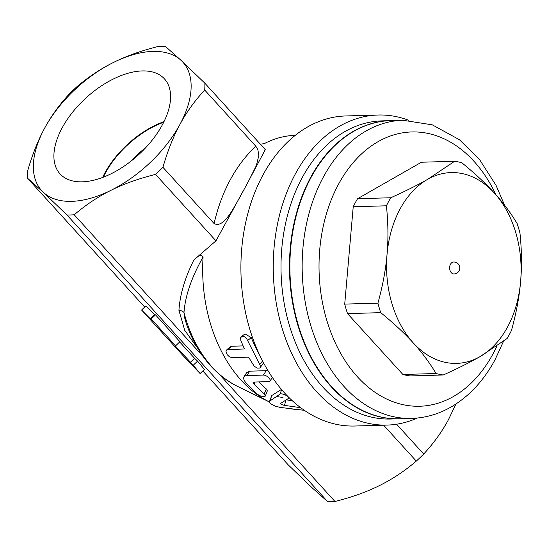 <?xml version="1.0" encoding="UTF-8"?>
<svg xmlns="http://www.w3.org/2000/svg" width="548" height="548" viewBox="0 0 548 548"><rect width="100%" height="100%" fill="white"/><g stroke="black" fill="none" stroke-linecap="round" stroke-linejoin="round"><path stroke-width="0.82" d="M130.212 161.77A67.5 37.011 137.7 0 1 145.782 147.611M163.681 122.279A67.5 37.011 -42.3 0 0 105.449 172.942A67.5 37.011 -42.3 0 0 103.305 177.196M62.177 127.828A70.589 38.703 137.7 0 1 115.087 78.165A70.589 38.703 137.7 0 1 164.989 79.481A70.589 38.703 137.7 0 1 138.288 155.009A70.589 38.703 137.7 0 1 60.568 174.449A70.589 38.703 137.7 0 1 62.177 127.828M102.613 177.456A68.308 37.456 137.7 0 1 104.88 172.956A68.308 37.456 137.7 0 1 164.01 121.622M453.997 273.945A5.966 4.206 -91.7 0 1 450.1 270.644A5.966 4.206 -91.7 0 1 450.47 264.294A5.966 4.206 -91.7 0 1 453.655 262.019A5.966 5.966 0 0 1 459.073 270.822A5.966 5.966 0 0 1 453.997 273.945M461.793 162.735C474.856 173.387 485.713 183.484 494.358 193.026A95.448 67.253 88.3 0 0 427.584 179.367L454.628 161.27A107.374 75.658 -91.7 0 1 461.793 162.735M519.963 233.112C521.751 250.21 521.963 266.39 520.6 281.645A95.448 67.253 88.3 0 0 494.358 193.026C503.057 202.561 510.654 212.754 517.148 223.598A107.374 75.658 -91.7 0 1 519.963 233.112M387.052 254.327C388.409 239.072 388.196 222.892 386.415 205.795A107.374 75.658 -91.7 0 1 390.765 197.753C405.328 191.211 417.603 185.08 427.584 179.367A95.448 67.253 88.3 0 0 387.052 254.327A95.448 67.253 88.3 0 0 413.295 342.945C404.65 333.41 393.793 323.313 380.73 312.655A107.374 75.658 -91.7 0 1 377.915 303.14C382.703 285.851 385.744 269.582 387.052 254.327M507.112 338.506L480.069 356.604A95.448 67.253 88.3 0 0 520.6 281.645C519.299 296.893 516.25 313.168 511.462 330.458A107.374 75.658 -91.7 0 1 507.112 338.506M436.085 373.517C429.591 362.673 421.994 352.48 413.295 342.945A95.448 67.253 88.3 0 0 480.069 356.604C470.088 362.317 457.82 368.448 443.257 374.983A107.374 75.658 -91.7 0 1 436.085 373.517L402.896 374.483L347.535 313.614A107.374 75.658 -91.7 0 1 344.719 304.106L377.915 303.14M347.535 313.614L380.73 312.655M344.719 304.106L353.22 206.76A107.374 75.658 -91.7 0 1 357.57 198.712L390.765 197.753M353.22 206.76L386.415 205.795M357.57 198.712L421.433 162.229L454.628 161.27M402.896 374.483A107.374 75.658 -91.7 0 0 410.062 375.949L443.257 374.983M411.61 418.405L399.341 418.761A149.131 105.086 -91.7 0 1 289.974 272.74A149.131 105.086 -91.7 0 1 390.69 120.622L402.958 120.265A149.131 105.086 88.3 0 0 302.243 272.383A149.131 105.086 88.3 0 0 411.61 418.405C425.96 417.925 439.578 413.856 452.456 406.191C469.773 395.67 483.946 380.237 494.981 359.892L503.523 341.274M175.045 345.699L175.62 345.829L151.186 318.963L150.268 318.758L141.596 310.024L183.676 356.289L200.102 373.544L193.266 365.228L175.045 345.699M150.268 318.758L154.577 314.634L145.912 305.9L141.596 310.024M154.577 314.634L155.502 314.847L151.186 318.963M155.502 314.847L179.929 341.705L175.62 345.829M179.682 341.938L194.581 358.317L190.272 362.434M194.581 358.317L197.575 361.111L193.266 365.228M197.575 361.111L204.411 369.427L200.102 373.544M300.626 407.685L284.522 405.376C281.727 404.746 280.501 404.04 280.843 403.26L288.419 398.485L288.912 397.54M288.419 398.485C290.796 397.273 281.802 392.526 279.884 394.204L269.739 401.102L269.705 402.705L271.445 404.294L275.692 406.26L280.049 407.39L304.311 410.329M269.465 401.54L271.767 395.526L281.973 389.094M286.309 399.869L292.276 400.739M240.873 340.698L240.579 337.78L242.024 336.273L244.47 336.746L246.812 338.972L260.156 365.365L260.43 367.002L259.745 368.064L257.361 368.133L254.217 366.249L248.587 357.173L231.509 357.611L229.324 356.721L227.153 354.631L226.029 351.515L226.365 350.302L227.256 349.597L244.47 348.987L240.873 340.698M241.367 336.588L245.038 333.903L251.279 337.63A137.199 96.674 88.3 0 0 259.8 355.447M226.653 349.966L230.098 346.754L231.462 346.24L243.072 345.904M263.526 362.872L260.142 367.708M268.746 381.62L270.301 380.764L269.746 378.709L267.253 376.346L264.246 375.065L246.073 375.558L244.449 376.27L243.6 377.942L243.997 380.011L245.477 382.299L257.409 394.245L259.964 395.779L263.006 396.636L265.136 396.293L264.979 394.882L253.977 384.066L253.395 382.573L254.224 382.045L268.746 381.62M243.983 376.805L246.73 372.524L249.751 371.167L266.253 370.688L268.191 371.044M258.861 381.908A137.199 96.674 88.3 0 0 266.301 388.964L267.342 390.847L265.307 396.046M202.801 370.955L288.173 464.82L311.819 487.521L327.711 501.701A107.374 58.876 -42.3 0 0 334.979 501.489C351.946 497.221 366.79 491.912 379.511 485.555C392.279 479.253 404.54 471.102 416.295 461.101A107.374 58.876 -42.3 0 0 423.7 454.032C433.68 443.25 441.941 431.79 448.463 419.658L455.95 403.999M423.7 454.032L396.581 424.221M165.297 46.299L181.196 60.479L204.842 83.18A107.374 58.876 137.7 0 1 204.705 90.043C194.718 100.825 186.464 112.278 179.943 124.417C173.374 136.493 167.702 150.796 162.927 167.311A107.374 58.876 137.7 0 1 155.529 174.38C138.555 178.648 123.711 183.957 110.991 190.314C98.229 196.616 85.968 204.767 74.206 214.768A107.374 58.876 137.7 0 1 66.945 214.98L43.292 192.28L27.4 178.1A107.374 58.876 137.7 0 1 27.537 171.236C32.305 154.721 37.976 140.425 44.546 128.342A95.448 52.334 -42.3 0 0 43.292 192.28A95.448 52.334 -42.3 0 0 110.991 190.314A95.448 52.334 -42.3 0 0 179.943 124.417A95.448 52.334 -42.3 0 0 181.196 60.479A95.448 52.334 -42.3 0 0 113.498 62.445C126.218 56.088 141.062 50.779 158.03 46.512A107.374 58.876 137.7 0 1 165.297 46.299M248.415 181.457L256.348 165.571L258.82 155.461L257.848 149.556L255.875 146.302A149.131 105.086 88.3 0 0 214.097 223.57C224.344 228.845 234.202 206.945 245.463 186.909L265.28 149.631L204.842 83.18M76.713 86.899C88.468 76.898 100.729 68.747 113.498 62.445A95.448 52.334 -42.3 0 0 44.546 128.342C51.074 116.21 59.328 104.75 69.315 93.968A107.374 58.876 137.7 0 1 76.713 86.899M214.097 223.57L162.927 167.311M255.875 146.302L204.705 90.043M186.484 324.19L184.683 317.895L183.984 312.497C185.245 295.756 191.608 277.261 203.082 257.019C201.554 254.217 198.465 255.224 193.828 260.04L215.967 240.832L155.529 174.38M215.967 240.832L246.018 185.888M416.295 461.101L383.627 425.186M193.828 260.04C184.834 278.165 179.867 294.947 178.943 310.387L184.745 330.355L197.842 348.487M74.206 214.768L203.068 356.453M219.556 374.579L334.979 501.489M327.711 501.701L66.945 214.98M144.693 307.065L27.4 178.1M186.457 324.115L186.382 323.902C196.938 353.316 213.754 374.017 236.825 386.018A119.122 83.933 -91.7 0 1 183.984 312.497A5.966 3.994 3.3 0 0 178.943 310.387M282.898 397.526L276.61 396.505M203.082 257.019A137.199 96.674 88.3 0 0 269.424 401.979L236.825 386.018M291.509 408.918A137.199 96.674 88.3 0 0 295.297 409.363M260.369 144.234L264.424 143.576A137.199 96.674 88.3 0 1 295.317 135.322M408.781 120.307A155.098 109.285 88.3 0 0 378.079 115.018L345.74 115.957A155.098 109.285 88.3 0 0 240.997 274.158A155.098 109.285 88.3 0 0 354.734 426.022L387.08 425.084A155.098 109.285 88.3 0 0 417.418 418.021M378.079 115.018A155.098 109.285 88.3 0 0 273.336 273.219A155.098 109.285 88.3 0 0 387.08 425.084M390.477 120.629A149.131 105.086 88.3 0 0 390.265 120.635L381.805 120.882A149.131 105.086 88.3 0 0 281.09 273A149.131 105.086 88.3 0 0 390.457 419.021L398.917 418.775A149.131 105.086 88.3 0 0 399.129 418.768M390.265 120.635A149.131 105.086 88.3 0 0 289.55 272.753A149.131 105.086 88.3 0 0 398.917 418.775M496.913 346.048A137.199 96.674 -91.7 0 1 492.947 353.974A137.199 96.674 -91.7 0 1 349.329 366.838A137.199 96.674 -91.7 0 1 353.179 162.667A137.199 96.674 -91.7 0 1 495.947 194.793M281.699 389.765L279.884 394.204M271.767 395.526L270.006 400.896M285.871 400.15L284.522 405.376M251.279 337.63L247.641 340.507M231.462 346.24L227.975 349.466M262.547 361.009L259.711 364.509M266.253 370.688L263.41 374.996M249.751 371.167L246.908 375.476M266.301 388.964L264.177 394.053M255.094 382.018L253.977 384.066M241.072 388.1L247.169 391.08M504.53 205.123L496.05 185.388L479.719 159.824L459.505 139.761L432.317 124.848L402.958 120.265M272.274 377.394L270.212 380.956"/></g></svg>
